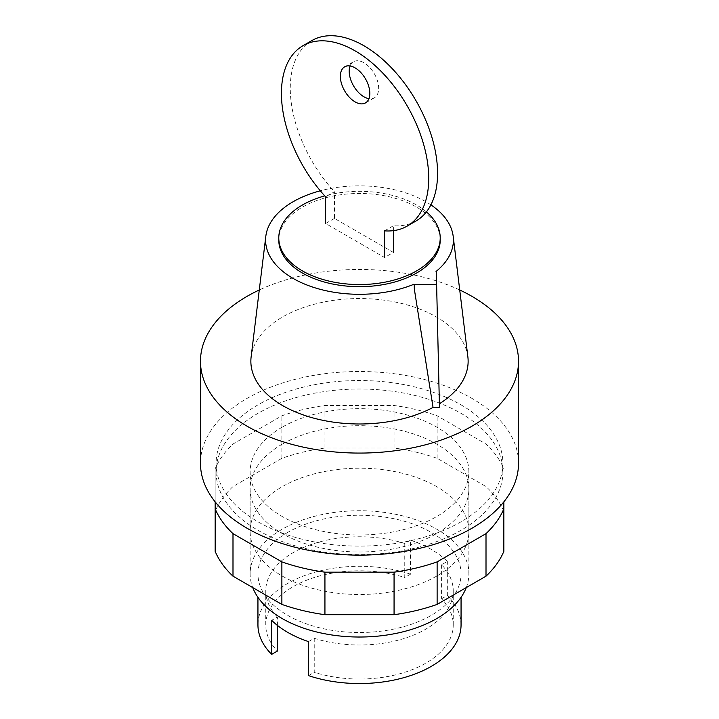 <?xml version="1.0" encoding="UTF-8"?>
<svg xmlns="http://www.w3.org/2000/svg" width="719" height="719" viewBox="0 0 719 719"><rect width="100%" height="100%" fill="white"/><g stroke="black" fill="none" stroke-linecap="round" stroke-linejoin="round"><path stroke-width="0.54" stroke-dasharray="3.6 2.7" d="M282.163 427.176A109.369 63.146 0 0 0 250.131 471.826A109.369 63.146 0 0 0 317.645 530.164A109.369 63.146 0 0 0 436.837 516.476A109.369 63.146 0 0 0 468.869 471.826A109.369 63.146 0 0 0 401.355 413.488A109.369 63.146 0 0 0 282.163 427.176M466.263 587.576A109.369 63.146 0 0 0 468.869 573.879A109.369 63.146 0 0 0 401.355 515.55A109.369 63.146 0 0 0 282.163 529.238A109.369 63.146 0 0 0 250.131 573.879A109.369 63.146 0 0 0 252.737 587.576M287.69 532.419A101.559 58.634 0 0 0 257.941 573.879A101.559 58.634 0 0 0 320.638 628.055A101.559 58.634 0 0 0 431.31 615.338A101.559 58.634 0 0 0 461.059 573.879A101.559 58.634 0 0 0 398.362 519.711A101.559 58.634 0 0 0 287.69 532.419M308.505 641.6L314.239 638.283A93.74 54.123 0 0 0 453.24 590.892A93.74 54.123 0 0 0 441.592 564.757L447.326 561.449A101.559 58.634 0 0 0 410.495 540.185L410.495 574.202A101.559 58.634 0 0 0 287.69 583.451A101.559 58.634 0 0 0 257.941 624.91M314.239 638.283L314.239 672.301A93.74 54.123 0 0 0 453.24 624.91A93.74 54.123 0 0 0 441.592 598.774L441.592 564.757M410.495 540.185L404.761 543.501L404.761 577.519A93.74 54.123 0 0 0 265.76 624.91A93.74 54.123 0 0 0 277.408 651.046M277.408 625.413L277.408 617.028L271.674 620.335M404.761 543.501A93.74 54.123 0 0 0 265.76 590.892A93.74 54.123 0 0 0 277.408 617.028M410.495 574.202L404.761 577.519M308.505 675.617L314.239 672.301M441.592 598.774L447.326 595.467L447.326 561.449M461.059 624.91A101.559 58.634 0 0 0 447.326 595.467M436.837 576.009A109.369 63.146 180 0 1 317.645 589.697A109.369 63.146 180 0 1 250.131 531.359A109.369 63.146 180 0 1 282.163 486.709A109.369 63.146 180 0 1 436.837 486.709A109.369 63.146 180 0 1 468.869 531.359A109.369 63.146 180 0 1 436.837 576.009M282.163 444.189A109.369 63.146 0 0 0 250.131 488.839A109.369 63.146 0 0 0 317.645 547.177A109.369 63.146 0 0 0 436.837 533.489A109.369 63.146 0 0 0 468.869 488.839A109.369 63.146 0 0 0 436.837 444.189A109.369 63.146 0 0 0 282.163 444.189M503.848 551.32L503.848 501.853M215.152 501.853L215.152 468.878A148.429 85.696 180 0 1 232.992 444.018L281.875 415.798A148.429 85.696 180 0 1 324.934 405.498L394.066 405.498A148.429 85.696 180 0 1 437.125 415.798L486.008 444.018A148.429 85.696 180 0 1 503.848 468.878M503.848 511.407A148.429 85.696 0 0 0 486.008 486.547L437.125 458.318A148.429 85.696 0 0 0 394.066 448.027L324.934 448.027A148.429 85.696 0 0 0 281.875 458.318L232.992 486.547A148.429 85.696 0 0 0 215.152 511.407L215.152 468.878M215.152 511.407L215.152 551.32M232.992 486.547L232.992 444.018M281.875 458.318L281.875 415.798M324.934 448.027L324.934 405.498M394.066 448.027L394.066 405.498M437.125 458.318L437.125 415.798M486.008 486.547L486.008 444.018M350.072 65.977A20.833 12.025 60 0 1 353.505 61.726A20.833 12.025 60 0 1 363.922 62.76A20.833 12.025 60 0 1 377.529 81.112A20.833 12.025 60 0 1 374.338 97.811A20.833 12.025 60 0 1 368.928 98.656M334.461 218.396L325.617 223.492L384.539 257.51L393.383 252.414L334.461 218.396L334.461 191.73L325.617 196.835M393.383 230.655L393.383 225.748A104.156 60.135 -120 0 0 415.995 221.003M384.539 230.853L393.383 225.748M311.839 40.588A104.156 60.135 -120 0 0 334.461 191.73M440.217 240.074A80.717 46.6 0 0 0 390.39 197.024A80.717 46.6 0 0 0 302.42 207.126A80.717 46.6 0 0 0 278.783 240.074M518.525 463.324A159.025 91.816 0 0 0 420.354 378.5A159.025 91.816 0 0 0 247.048 398.407A159.025 91.816 0 0 0 200.475 463.324M258.103 404.779A143.405 82.793 0 0 0 216.095 463.324A143.405 82.793 0 0 0 304.622 539.816A143.405 82.793 0 0 0 460.897 521.868A143.405 82.793 0 0 0 502.905 463.324A143.405 82.793 0 0 0 414.378 386.831A143.405 82.793 0 0 0 258.103 404.779M258.103 413.281A143.405 82.793 0 0 0 216.095 471.826A143.405 82.793 0 0 0 304.622 548.318A143.405 82.793 0 0 0 460.897 530.37A143.405 82.793 0 0 0 502.905 471.826A143.405 82.793 0 0 0 414.378 395.333A143.405 82.793 0 0 0 258.103 413.281M436.029 271.503L436.433 276.411M426.412 211.88A80.717 46.6 0 0 0 324.754 195.883M459.72 289.982A159.025 91.816 0 0 0 259.28 289.982M467.871 356.867A108.641 62.724 0 0 0 359.5 298.547A108.641 62.724 0 0 0 251.129 356.867M430.888 204.852A93.91 54.222 0 0 0 320.315 190.805M250.131 573.879L250.131 471.826M257.941 597.318L257.941 573.879M453.24 624.91L453.24 590.892M265.76 624.91L265.76 590.892M461.059 597.318L461.059 573.879M468.869 573.879L468.869 471.826M250.131 531.359L250.131 488.839M468.869 531.359L468.869 488.839M365.495 102.907L374.338 97.811M344.662 66.831L353.505 61.726M216.095 471.826L216.095 463.324M502.905 471.826L502.905 463.324"/><path stroke-width="1.08" d="M252.737 587.576A109.369 63.146 0 0 0 328.916 634.509A109.369 63.146 0 0 0 436.837 618.529A109.369 63.146 0 0 0 466.263 587.576M257.941 597.318L257.941 624.91A101.559 58.634 0 0 0 271.674 654.353L271.674 620.335A101.559 58.634 0 0 0 308.505 641.6L308.505 675.617A101.559 58.634 0 0 0 431.31 666.369A101.559 58.634 0 0 0 461.059 624.91L461.059 597.318M271.674 654.353L277.408 651.046L277.408 625.413M503.848 501.853L503.848 508.791A148.429 85.696 180 0 1 486.008 533.651L437.125 561.881A148.429 85.696 180 0 1 394.066 572.171L324.934 572.171A148.429 85.696 180 0 1 281.875 561.881L232.992 533.651A148.429 85.696 180 0 1 215.152 508.791L215.152 501.853M215.152 508.791L215.152 551.32A148.429 85.696 0 0 0 232.992 576.18L281.875 604.4A148.429 85.696 0 0 0 324.934 614.7L394.066 614.7A148.429 85.696 0 0 0 437.125 604.4L486.008 576.18A148.429 85.696 0 0 0 503.848 551.32L503.848 508.791M486.008 576.18L486.008 533.651M437.125 604.4L437.125 561.881M394.066 614.7L394.066 572.171M324.934 614.7L324.934 572.171M281.875 604.4L281.875 561.881M232.992 576.18L232.992 533.651M355.078 101.882A20.833 12.025 -120 0 0 365.495 102.907A20.833 12.025 -120 0 0 368.694 86.217A20.833 12.025 -120 0 0 355.078 67.865A20.833 12.025 -120 0 0 344.662 66.831A20.833 12.025 -120 0 0 340.348 76.367A20.833 12.025 -120 0 0 355.078 101.882M368.928 98.656A20.833 12.025 60 0 1 363.922 96.777A20.833 12.025 60 0 1 349.191 71.262A20.833 12.025 60 0 1 350.072 65.977M384.539 257.51L384.539 230.853A104.156 60.135 60 0 0 407.161 226.099A104.156 60.135 60 0 0 407.161 105.828A104.156 60.135 60 0 0 303.005 45.692A104.156 60.135 60 0 0 325.617 196.835L325.617 223.492M393.383 252.414L393.383 230.655M407.161 226.099L415.995 221.003A104.156 60.135 -120 0 0 415.995 100.723A104.156 60.135 -120 0 0 311.839 40.588L303.005 45.692M324.754 195.883A80.717 46.6 0 0 0 302.42 204.996A80.717 46.6 0 0 0 278.783 237.953A80.717 46.6 0 0 0 328.61 281.003A80.717 46.6 0 0 0 416.58 270.901A80.717 46.6 0 0 0 440.217 237.953A80.717 46.6 0 0 0 426.412 211.88M278.783 237.953L278.783 240.074A80.717 46.6 0 0 0 328.61 283.133A80.717 46.6 0 0 0 416.58 273.031A80.717 46.6 0 0 0 440.217 240.074L440.217 237.953M259.28 289.982A159.025 91.816 0 0 0 247.048 296.345A159.025 91.816 0 0 0 200.475 361.262A159.025 91.816 0 0 0 298.646 446.086A159.025 91.816 0 0 0 471.952 426.187A159.025 91.816 0 0 0 518.525 361.262A159.025 91.816 0 0 0 459.72 289.982M200.475 361.262L200.475 463.324A159.025 91.816 0 0 0 298.646 548.148A159.025 91.816 0 0 0 471.952 528.249A159.025 91.816 0 0 0 518.525 463.324L518.525 361.262M439.462 407.43L436.316 271.665L439.462 407.43L433.045 407.43L414.342 289.173L414.216 284.427L414.342 289.173M436.316 284.427L414.216 284.427M436.316 271.665L436.029 271.503A93.91 54.222 0 0 0 453.177 236.272A93.91 54.222 0 0 0 430.888 204.852M439.462 403.727A108.641 62.724 0 0 0 467.871 356.867L453.177 236.272M320.315 190.805A93.91 54.222 0 0 0 265.823 236.272L251.129 356.867A108.641 62.724 0 0 0 312.379 417.775A108.641 62.724 0 0 0 433.045 407.43M265.823 236.272A93.91 54.222 0 0 0 313.538 287.357A93.91 54.222 0 0 0 413.928 284.257"/></g></svg>
